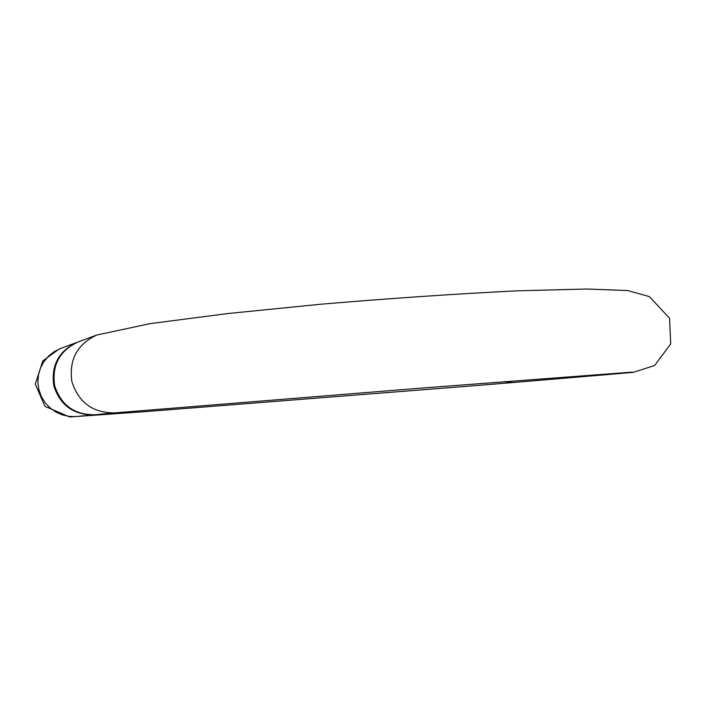 <?xml version="1.0" encoding="UTF-8"?>
<svg xmlns="http://www.w3.org/2000/svg" width="706" height="706" viewBox="0 0 706 706"><rect width="100%" height="100%" fill="white"/><g stroke="black" fill="none" stroke-linecap="round" stroke-linejoin="round"><path stroke-width="1.06" d="M94.454 414.793L93.368 414.89C73.133 414.784 59.922 404.997 53.753 385.547C51.017 365.329 58.81 350.917 77.122 342.331L77.572 342.163M596.049 374.701L602.986 374.965L633.361 372.318L654.612 365.523L670.7 343.946L669.57 318.247L649.326 296.591L627.758 290.537L586.351 289.019L516.289 290.872C456.12 293.864 391.221 298.285 321.601 304.145L227.2 313.614L150.113 323.639L96.784 335.032L78.022 341.995C59.533 350.697 51.741 365.249 54.653 385.661C61.06 405.253 74.492 414.951 94.931 414.749L114.849 412.869C93.077 413.081 78.763 402.694 71.906 381.717C68.791 359.875 77.086 344.316 96.784 335.032L97.146 334.9M75.092 416.619L69.391 416.416L62.322 414.89L55.695 411.951L49.799 407.715L44.884 402.376L41.169 396.137L38.795 389.28L37.886 382.078L38.468 374.86L40.516 367.914L43.948 361.551L48.608 356.027L54.291 351.579L60.76 348.393L77.122 342.331M503.916 381.69L513.05 382.52L476.806 385.511L146.142 411.554L69.753 416.981L44.963 406.356L35.3 384.117L42.792 360.942L59.022 349.091M76.61 416.478L93.977 414.837M602.986 374.965L513.05 382.52M631.985 372.133L420.388 388.176L114.849 412.869"/></g></svg>
